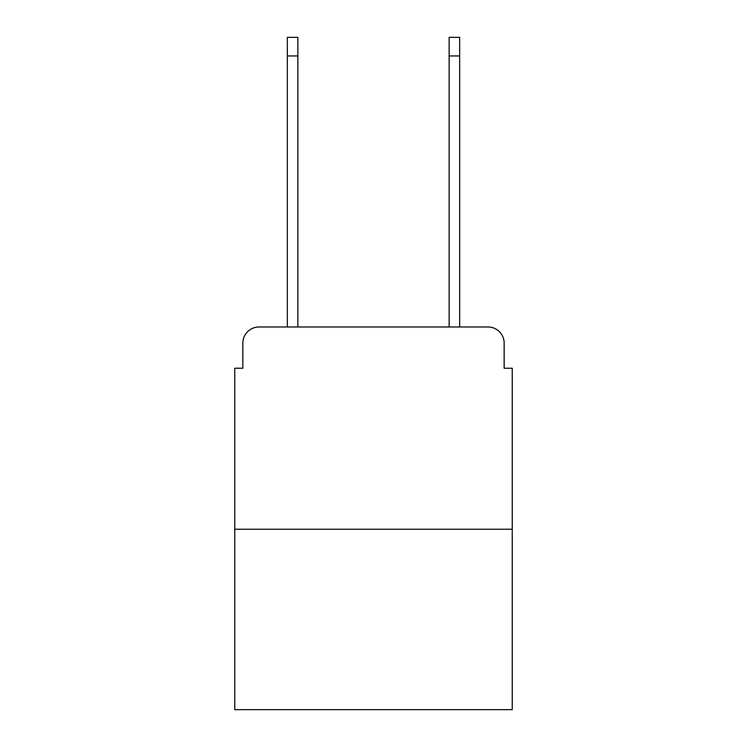 <?xml version="1.0" encoding="UTF-8"?>
<svg xmlns="http://www.w3.org/2000/svg" width="747" height="747" viewBox="0 0 747 747"><rect width="100%" height="100%" fill="white"/><g stroke="black" fill="none" stroke-linecap="round" stroke-linejoin="round"><path stroke-width="1.12" d="M242.84 343.162L242.84 368.243L242.84 343.162A16.182 16.182 0 0 1 259.022 326.981L287.343 326.981L287.343 37.35L297.857 37.35L297.857 326.981L449.143 326.981L449.143 37.35L459.657 37.35L459.657 326.981L487.978 326.981L259.022 326.981M512.246 529.24L234.754 529.24L234.754 709.65L512.246 709.65L512.246 368.243L504.16 368.243L504.16 343.162A16.182 16.182 0 0 0 487.978 326.981M234.754 529.24L234.754 368.243L242.84 368.243M504.16 368.243L504.16 343.162M287.343 55.96L297.857 55.96M459.657 55.96L449.143 55.96"/></g></svg>
